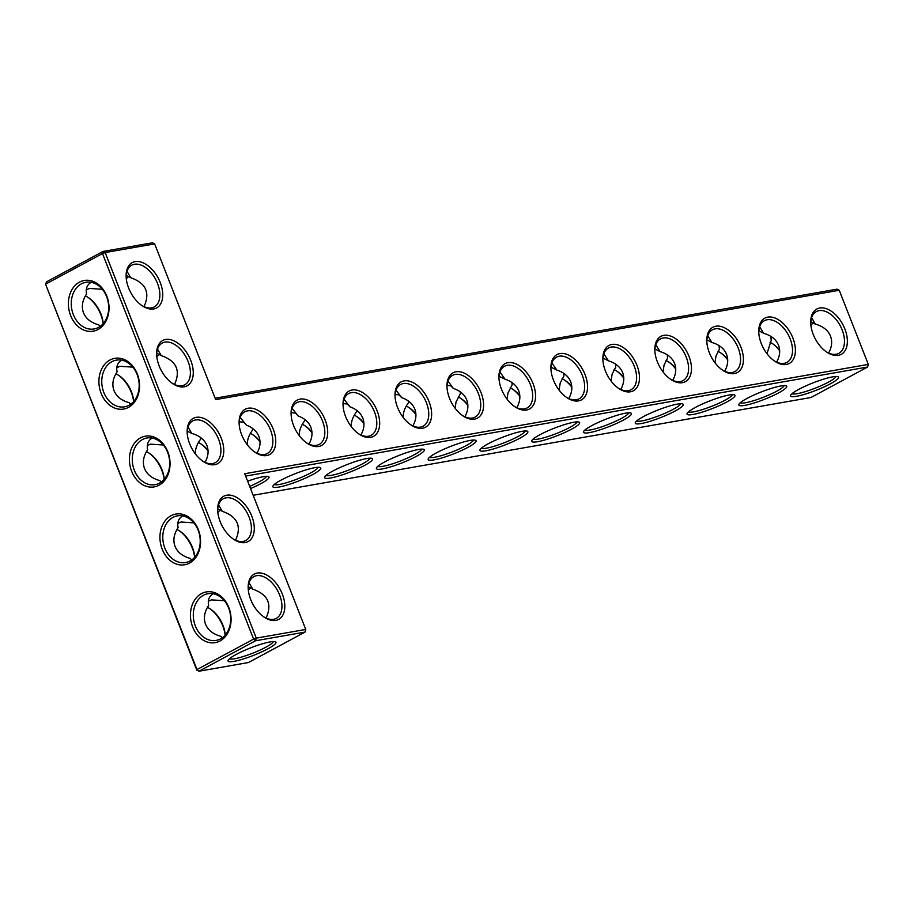 <?xml version="1.0" encoding="UTF-8"?>
<svg xmlns="http://www.w3.org/2000/svg" width="914" height="914" viewBox="0 0 914 914"><rect width="100%" height="100%" fill="white"/><g stroke="black" fill="none" stroke-linecap="round" stroke-linejoin="round"><path stroke-width="1.37" d="M253.167 495.285L810.992 397.487L867.603 367.028L868.3 364.4L839.246 290.275L215.67 399.612L154.649 243.889L105.167 252.561L256.274 638.132L253.601 639.115L102.494 253.544L105.167 252.561L103.008 251.464L152.489 242.781L154.649 243.889M245.638 476.08L867.603 367.028M247.637 481.175A25.741 4.022 -21.4 0 1 268.453 476.594A25.741 4.022 -21.4 0 1 260.821 483.689A25.741 4.022 -21.4 0 1 250.527 488.556M312.599 474.606A25.741 4.022 -21.4 0 1 285.819 485.391A25.741 4.022 -21.4 0 1 272.909 486.054A25.741 4.022 -21.4 0 1 295.336 473.635A25.741 4.022 -21.4 0 1 320.231 467.511A25.741 4.022 -21.4 0 1 312.599 474.606M364.378 465.523A25.741 4.022 -21.4 0 1 337.586 476.32A25.741 4.022 -21.4 0 1 324.676 476.982A25.741 4.022 -21.4 0 1 347.103 464.552A25.741 4.022 -21.4 0 1 372.009 458.428A25.741 4.022 -21.4 0 1 364.378 465.523M416.144 456.452A25.741 4.022 -21.4 0 1 389.364 467.237A25.741 4.022 -21.4 0 1 376.454 467.899A25.741 4.022 -21.4 0 1 398.881 455.48A25.741 4.022 -21.4 0 1 423.776 449.357A25.741 4.022 -21.4 0 1 416.144 456.452M467.922 447.369A25.741 4.022 -21.4 0 1 441.142 458.165A25.741 4.022 -21.4 0 1 428.232 458.828A25.741 4.022 -21.4 0 1 450.659 446.398A25.741 4.022 -21.4 0 1 475.554 440.274A25.741 4.022 -21.4 0 1 467.922 447.369M519.7 438.297A25.741 4.022 -21.4 0 1 492.92 449.082A25.741 4.022 -21.4 0 1 480.01 449.745A25.741 4.022 -21.4 0 1 502.437 437.315A25.741 4.022 -21.4 0 1 527.332 431.202A25.741 4.022 -21.4 0 1 519.7 438.297M571.479 429.214A25.741 4.022 -21.4 0 1 544.698 440A25.741 4.022 -21.4 0 1 531.788 440.662A25.741 4.022 -21.4 0 1 554.215 428.243A25.741 4.022 -21.4 0 1 579.11 422.119A25.741 4.022 -21.4 0 1 571.479 429.214M623.257 420.143A25.741 4.022 -21.4 0 1 596.476 430.928A25.741 4.022 -21.4 0 1 583.566 431.591A25.741 4.022 -21.4 0 1 605.993 419.16A25.741 4.022 -21.4 0 1 630.889 413.037A25.741 4.022 -21.4 0 1 623.257 420.143M675.035 411.06A25.741 4.022 -21.4 0 1 648.243 421.845A25.741 4.022 -21.4 0 1 635.333 422.508A25.741 4.022 -21.4 0 1 657.76 410.089A25.741 4.022 -21.4 0 1 682.667 403.965A25.741 4.022 -21.4 0 1 675.035 411.06M726.801 401.977A25.741 4.022 -21.4 0 1 700.021 412.774A25.741 4.022 -21.4 0 1 687.111 413.436A25.741 4.022 -21.4 0 1 709.538 401.006A25.741 4.022 -21.4 0 1 734.433 394.882A25.741 4.022 -21.4 0 1 726.801 401.977M778.579 392.906A25.741 4.022 -21.4 0 1 751.799 403.691A25.741 4.022 -21.4 0 1 738.889 404.354A25.741 4.022 -21.4 0 1 761.316 391.923A25.741 4.022 -21.4 0 1 786.211 385.811A25.741 4.022 -21.4 0 1 778.579 392.906M830.358 383.823A25.741 4.022 -21.4 0 1 803.577 394.608A25.741 4.022 -21.4 0 1 790.667 395.271A25.741 4.022 -21.4 0 1 813.094 382.852A25.741 4.022 -21.4 0 1 837.989 376.728A25.741 4.022 -21.4 0 1 830.358 383.823M305.048 632.088L255.577 640.76L198.966 671.219L248.437 662.536L305.048 632.088L305.744 629.449L244.724 473.726L868.3 364.4M266.385 476.354A23.707 3.702 -21.4 0 1 258.845 482.032A23.707 3.702 -21.4 0 1 249.682 486.385M318.163 467.271A23.707 3.702 -21.4 0 1 310.611 472.961A23.707 3.702 -21.4 0 1 288.63 482.078A23.707 3.702 -21.4 0 1 274.257 484.477M369.93 458.188A23.707 3.702 -21.4 0 1 362.39 463.878A23.707 3.702 -21.4 0 1 340.408 473.006A23.707 3.702 -21.4 0 1 326.035 475.394M421.708 449.117A23.707 3.702 -21.4 0 1 414.168 454.795A23.707 3.702 -21.4 0 1 392.186 463.924A23.707 3.702 -21.4 0 1 377.813 466.323M473.486 440.034A23.707 3.702 -21.4 0 1 465.946 445.724A23.707 3.702 -21.4 0 1 443.964 454.841A23.707 3.702 -21.4 0 1 429.591 457.24M525.264 430.962A23.707 3.702 -21.4 0 1 517.724 436.641A23.707 3.702 -21.4 0 1 495.742 445.769A23.707 3.702 -21.4 0 1 481.37 448.157M577.042 421.88A23.707 3.702 -21.4 0 1 569.502 427.569A23.707 3.702 -21.4 0 1 547.52 436.686A23.707 3.702 -21.4 0 1 533.148 439.086M628.821 412.808A23.707 3.702 -21.4 0 1 621.269 418.486A23.707 3.702 -21.4 0 1 599.287 427.615A23.707 3.702 -21.4 0 1 584.914 430.003M680.587 403.725A23.707 3.702 -21.4 0 1 673.047 409.415A23.707 3.702 -21.4 0 1 651.065 418.532A23.707 3.702 -21.4 0 1 636.692 420.931M732.365 394.642A23.707 3.702 -21.4 0 1 724.825 400.332A23.707 3.702 -21.4 0 1 702.843 409.449A23.707 3.702 -21.4 0 1 688.471 411.848M784.143 385.571A23.707 3.702 -21.4 0 1 776.603 391.249A23.707 3.702 -21.4 0 1 754.621 400.378A23.707 3.702 -21.4 0 1 740.249 402.777M835.922 376.488A23.707 3.702 -21.4 0 1 828.381 382.178A23.707 3.702 -21.4 0 1 806.399 391.295A23.707 3.702 -21.4 0 1 792.027 393.694M248.345 590.273A23.707 18.543 80.1 0 1 251.236 587.645M217.829 512.411A23.707 18.543 80.1 0 1 220.72 509.784M305.744 629.449L256.274 638.132L255.577 640.76L253.601 639.115L196.978 669.562L45.7 284.551L46.397 281.912L45.883 284.003L102.494 253.544L103.008 251.464L46.397 281.912M153.712 308.955A25.741 15.527 61.7 0 0 161.584 286.608A25.741 15.527 61.7 0 0 141.03 262.067A25.741 15.527 61.7 0 0 126.121 276.017A25.741 15.527 61.7 0 0 142.07 305.676A25.741 15.527 61.7 0 0 153.712 308.955M184.217 386.816A25.741 15.527 61.7 0 0 192.1 364.469A25.741 15.527 61.7 0 0 171.535 339.928A25.741 15.527 61.7 0 0 156.625 353.878A25.741 15.527 61.7 0 0 172.586 383.537A25.741 15.527 61.7 0 0 184.217 386.816M318.666 446.455A25.741 15.527 61.7 0 0 326.538 424.107A25.741 15.527 61.7 0 0 305.984 399.567A25.741 15.527 61.7 0 0 291.075 413.516A25.741 15.527 61.7 0 0 307.024 443.176A25.741 15.527 61.7 0 0 318.666 446.455M370.627 437.338A25.741 15.527 61.7 0 0 378.51 414.99A25.741 15.527 61.7 0 0 357.945 390.461A25.741 15.527 61.7 0 0 343.036 404.399A25.741 15.527 61.7 0 0 358.985 434.07A25.741 15.527 61.7 0 0 370.627 437.338M422.599 428.232A25.741 15.527 61.7 0 0 430.471 405.885A25.741 15.527 61.7 0 0 409.918 381.344A25.741 15.527 61.7 0 0 394.997 395.294A25.741 15.527 61.7 0 0 410.957 424.953A25.741 15.527 61.7 0 0 422.599 428.232M474.56 419.115A25.741 15.527 61.7 0 0 482.432 396.767A25.741 15.527 61.7 0 0 461.878 372.238A25.741 15.527 61.7 0 0 446.969 386.188A25.741 15.527 61.7 0 0 462.918 415.847A25.741 15.527 61.7 0 0 474.56 419.115M214.733 464.678A25.741 15.527 61.7 0 0 222.616 442.33A25.741 15.527 61.7 0 0 202.051 417.789A25.741 15.527 61.7 0 0 187.142 431.739A25.741 15.527 61.7 0 0 203.091 461.399A25.741 15.527 61.7 0 0 214.733 464.678M266.705 455.56A25.741 15.527 61.7 0 0 274.577 433.213A25.741 15.527 61.7 0 0 254.023 408.684A25.741 15.527 61.7 0 0 239.102 422.622A25.741 15.527 61.7 0 0 255.063 452.293A25.741 15.527 61.7 0 0 266.705 455.56M245.249 542.539A25.741 15.527 61.7 0 0 253.121 520.192A25.741 15.527 61.7 0 0 232.567 495.651A25.741 15.527 61.7 0 0 217.658 509.601A25.741 15.527 61.7 0 0 233.607 539.26A25.741 15.527 61.7 0 0 245.249 542.539M275.765 620.4A25.741 15.527 61.7 0 0 283.637 598.053A25.741 15.527 61.7 0 0 263.083 573.512A25.741 15.527 61.7 0 0 248.162 587.462A25.741 15.527 61.7 0 0 264.123 617.121A25.741 15.527 61.7 0 0 275.765 620.4M526.521 410.009A25.741 15.527 61.7 0 0 534.404 387.662A25.741 15.527 61.7 0 0 513.839 363.121A25.741 15.527 61.7 0 0 498.93 377.071A25.741 15.527 61.7 0 0 514.879 406.73A25.741 15.527 61.7 0 0 526.521 410.009M578.493 400.903A25.741 15.527 61.7 0 0 586.365 378.545A25.741 15.527 61.7 0 0 565.812 354.015A25.741 15.527 61.7 0 0 550.902 367.965A25.741 15.527 61.7 0 0 566.851 397.624A25.741 15.527 61.7 0 0 578.493 400.903M630.454 391.786A25.741 15.527 61.7 0 0 638.326 369.439A25.741 15.527 61.7 0 0 617.773 344.898A25.741 15.527 61.7 0 0 602.863 358.848A25.741 15.527 61.7 0 0 618.812 388.507A25.741 15.527 61.7 0 0 630.454 391.786M682.427 382.68A25.741 15.527 61.7 0 0 690.299 360.322A25.741 15.527 61.7 0 0 669.745 335.792A25.741 15.527 61.7 0 0 654.824 349.742A25.741 15.527 61.7 0 0 670.785 379.401A25.741 15.527 61.7 0 0 682.427 382.68M734.388 373.563A25.741 15.527 61.7 0 0 742.259 351.216A25.741 15.527 61.7 0 0 721.706 326.675A25.741 15.527 61.7 0 0 706.796 340.625A25.741 15.527 61.7 0 0 722.746 370.284A25.741 15.527 61.7 0 0 734.388 373.563M786.348 364.458A25.741 15.527 61.7 0 0 794.232 342.11A25.741 15.527 61.7 0 0 773.667 317.569A25.741 15.527 61.7 0 0 758.757 331.519A25.741 15.527 61.7 0 0 774.706 361.179A25.741 15.527 61.7 0 0 786.348 364.458M838.321 355.34A25.741 15.527 61.7 0 0 846.193 332.993A25.741 15.527 61.7 0 0 825.639 308.452A25.741 15.527 61.7 0 0 810.718 322.402A25.741 15.527 61.7 0 0 826.679 352.061A25.741 15.527 61.7 0 0 838.321 355.34M196.807 670.111L198.966 671.219L196.807 670.111L45.7 284.551M257.565 453.493L257.268 452.75L257.508 453.47M360.95 434.973L360.95 434.973C364.183 429.1 364.812 423.502 362.824 418.155C360.653 412.888 356.346 409.106 349.913 406.799L347.263 403.988L343.138 403.577M233.927 661.37A25.741 4.022 158.6 0 0 262.855 651.362A25.741 4.022 158.6 0 0 275.434 641.788A25.741 4.022 158.6 0 0 250.539 647.912A25.741 4.022 158.6 0 0 228.112 660.331A25.741 4.022 158.6 0 0 233.927 661.37M266.054 618.07C272.395 604.12 267.973 594.477 252.767 589.164L248.265 586.777M235.538 540.22C241.879 526.258 237.457 516.616 222.262 511.303L217.749 508.915M839.246 290.275L837.087 289.167L215.133 398.218M141.43 305.23A23.707 14.304 61.7 0 0 151.553 307.858A23.707 14.304 61.7 0 0 154.238 306.933A23.707 14.304 61.7 0 0 155.597 279.284A23.707 14.304 61.7 0 0 131.776 265.174A23.707 14.304 61.7 0 0 126.132 276.793M171.946 383.092A23.707 14.304 61.7 0 0 182.057 385.719A23.707 14.304 61.7 0 0 184.742 384.794A23.707 14.304 61.7 0 0 186.113 357.146A23.707 14.304 61.7 0 0 162.292 343.036A23.707 14.304 61.7 0 0 156.648 354.643M306.396 442.73A23.707 14.304 61.7 0 0 316.507 445.358A23.707 14.304 61.7 0 0 319.192 444.433A23.707 14.304 61.7 0 0 320.551 416.784A23.707 14.304 61.7 0 0 296.73 402.674A23.707 14.304 61.7 0 0 291.098 414.282M358.357 433.624A23.707 14.304 61.7 0 0 368.468 436.241A23.707 14.304 61.7 0 0 371.153 435.315A23.707 14.304 61.7 0 0 372.524 407.667A23.707 14.304 61.7 0 0 348.702 393.557A23.707 14.304 61.7 0 0 343.058 405.176M410.317 424.507A23.707 14.304 61.7 0 0 420.44 427.135A23.707 14.304 61.7 0 0 423.125 426.21A23.707 14.304 61.7 0 0 424.484 398.561A23.707 14.304 61.7 0 0 400.663 384.451A23.707 14.304 61.7 0 0 395.019 396.059M462.29 415.402A23.707 14.304 61.7 0 0 472.401 418.018A23.707 14.304 61.7 0 0 475.086 417.092A23.707 14.304 61.7 0 0 476.457 389.444A23.707 14.304 61.7 0 0 452.624 375.334A23.707 14.304 61.7 0 0 446.992 386.953M202.462 460.953A23.707 14.304 61.7 0 0 212.574 463.581A23.707 14.304 61.7 0 0 215.258 462.655A23.707 14.304 61.7 0 0 216.629 434.995A23.707 14.304 61.7 0 0 192.797 420.897A23.707 14.304 61.7 0 0 187.164 432.505M254.423 451.847A23.707 14.304 61.7 0 0 264.546 454.464A23.707 14.304 61.7 0 0 267.231 453.538A23.707 14.304 61.7 0 0 268.59 425.89A23.707 14.304 61.7 0 0 244.769 411.78A23.707 14.304 61.7 0 0 239.125 423.399M232.979 538.814A23.707 14.304 61.7 0 0 243.09 541.431A23.707 14.304 61.7 0 0 245.775 540.517A23.707 14.304 61.7 0 0 247.134 512.857A23.707 14.304 61.7 0 0 223.313 498.758A23.707 14.304 61.7 0 0 217.681 510.366M263.483 616.676A23.707 14.304 61.7 0 0 273.606 619.292A23.707 14.304 61.7 0 0 276.291 618.378A23.707 14.304 61.7 0 0 277.65 590.718A23.707 14.304 61.7 0 0 253.829 576.62A23.707 14.304 61.7 0 0 248.185 588.228M514.251 406.284A23.707 14.304 61.7 0 0 524.362 408.912A23.707 14.304 61.7 0 0 527.047 407.987A23.707 14.304 61.7 0 0 528.418 380.338A23.707 14.304 61.7 0 0 504.597 366.228A23.707 14.304 61.7 0 0 498.953 377.836M566.223 397.179A23.707 14.304 61.7 0 0 576.334 399.795A23.707 14.304 61.7 0 0 579.019 398.87A23.707 14.304 61.7 0 0 580.379 371.221A23.707 14.304 61.7 0 0 556.557 357.123A23.707 14.304 61.7 0 0 550.913 368.73M618.184 388.062A23.707 14.304 61.7 0 0 628.295 390.689A23.707 14.304 61.7 0 0 630.98 389.764A23.707 14.304 61.7 0 0 632.351 362.115A23.707 14.304 61.7 0 0 608.518 348.006A23.707 14.304 61.7 0 0 602.886 359.625M670.145 378.956A23.707 14.304 61.7 0 0 680.256 381.572A23.707 14.304 61.7 0 0 682.952 380.647A23.707 14.304 61.7 0 0 684.312 352.998A23.707 14.304 61.7 0 0 660.491 338.9A23.707 14.304 61.7 0 0 654.847 350.508M722.117 369.839A23.707 14.304 61.7 0 0 732.228 372.466A23.707 14.304 61.7 0 0 734.913 371.541A23.707 14.304 61.7 0 0 736.273 343.893A23.707 14.304 61.7 0 0 712.452 329.783A23.707 14.304 61.7 0 0 706.819 341.402M774.078 360.733A23.707 14.304 61.7 0 0 784.189 363.349A23.707 14.304 61.7 0 0 786.874 362.424A23.707 14.304 61.7 0 0 788.245 334.775A23.707 14.304 61.7 0 0 764.424 320.677A23.707 14.304 61.7 0 0 758.78 332.285M826.039 351.627A23.707 14.304 61.7 0 0 836.161 354.244A23.707 14.304 61.7 0 0 838.846 353.318A23.707 14.304 61.7 0 0 840.206 325.67A23.707 14.304 61.7 0 0 816.385 311.56A23.707 14.304 61.7 0 0 810.741 323.179M810.901 325.213A23.707 18.543 80.1 0 1 813.791 322.585M239.217 421.811L243.81 422.188L246.472 425.193C252.641 427.524 256.788 431.259 258.891 436.378C260.833 441.565 260.284 447.026 257.268 452.75M247.317 444.787C247.18 439.531 249.122 434.39 253.144 429.363L253.087 428.792M195.345 453.904C195.219 448.557 197.218 443.347 201.343 438.263L201.331 438.069M208.026 450.396A23.707 14.304 61.7 0 0 201.56 444.33A23.707 14.304 61.7 0 0 198.384 442.536M187.233 431.054L191.746 433.453C199.378 435.544 204.439 439.565 206.93 445.495C208.918 450.842 208.289 456.463 205.033 462.358M246.472 425.193L240.165 417.412M291.178 412.694L295.53 413.082L298.192 415.996C304.499 418.315 308.715 422.074 310.851 427.272C312.817 432.528 312.234 438.057 309.115 443.861M299.278 435.681C299.152 430.494 301.026 425.433 304.933 420.463L304.853 419.526M259.999 441.279A23.707 14.304 61.7 0 0 253.521 435.224A23.707 14.304 61.7 0 0 250.345 433.419M298.192 415.996L292.126 408.329M351.25 426.564C351.113 421.468 352.941 416.464 356.734 411.563L356.631 410.272M311.96 432.173A23.707 14.304 61.7 0 0 305.482 426.107A23.707 14.304 61.7 0 0 302.306 424.313M349.913 406.799L344.075 399.247M395.111 394.471L398.995 394.882L401.623 397.601C408.192 399.886 412.58 403.702 414.785 409.049C416.773 414.396 416.144 420.017 412.888 425.913M403.211 417.458C403.074 412.443 404.845 407.507 408.535 402.663L408.398 401.018M363.921 423.056A23.707 14.304 61.7 0 0 357.454 417.001A23.707 14.304 61.7 0 0 354.278 415.196M401.623 397.601L396.025 390.164M447.072 385.354L450.796 385.811L453.344 388.404C460.039 390.678 464.518 394.517 466.746 399.932C468.745 405.29 468.105 410.912 464.86 416.795M455.172 408.341L456.006 402.057L460.336 393.763L460.176 391.775M415.893 413.951A23.707 14.304 61.7 0 0 409.415 407.884A23.707 14.304 61.7 0 0 406.239 406.09M453.344 388.404L447.986 381.092M499.033 376.248L505.065 379.219C511.897 381.469 516.444 385.331 518.718 390.826C520.706 396.173 520.077 401.794 516.821 407.69M507.144 399.235L507.944 393.043L512.137 384.874L511.954 382.532M467.854 404.833A23.707 14.304 61.7 0 0 461.387 398.778A23.707 14.304 61.7 0 0 458.211 396.984M505.065 379.219L499.935 372.021M551.005 367.154L556.775 370.033C563.744 372.261 568.371 376.157 570.679 381.709C572.678 387.068 572.038 392.689 568.782 398.573M559.105 390.118L560.213 383L563.949 375.974L563.732 373.289M519.815 395.728A23.707 14.304 61.7 0 0 513.348 389.661A23.707 14.304 61.7 0 0 510.172 387.867M556.775 370.033L551.885 362.961M602.966 358.06L608.484 360.836C615.59 363.052 620.309 366.971 622.651 372.604C624.639 377.95 624.011 383.572 620.755 389.467M611.066 381.012L612.14 373.997L615.75 367.074L615.51 364.058M571.787 386.611A23.707 14.304 61.7 0 0 565.309 380.555A23.707 14.304 61.7 0 0 562.133 378.762M608.484 360.836L603.834 353.889M654.927 348.965L660.194 351.65C667.426 353.832 672.236 357.785 674.612 363.486C676.6 368.845 675.972 374.466 672.715 380.35M663.038 371.895L664.067 365.006L667.563 358.174L667.3 354.826M623.748 377.505A23.707 14.304 61.7 0 0 617.281 371.438A23.707 14.304 61.7 0 0 614.105 369.644M660.194 351.65L655.772 344.829M706.888 339.882L711.915 342.476C719.272 344.624 724.162 348.6 726.573 354.381C728.572 359.739 727.932 365.349 724.676 371.244M714.999 362.789L715.993 356.003L719.387 349.285L719.078 345.595M675.72 368.399A23.707 14.304 61.7 0 0 669.242 362.332A23.707 14.304 61.7 0 0 666.066 360.539M711.915 342.476L707.722 335.781M758.86 330.799L763.624 333.29C771.119 335.427 776.1 339.414 778.545 345.264C780.533 350.622 779.905 356.243 776.649 362.127M766.96 353.684L771.199 340.385L770.868 336.375M727.681 359.282A23.707 14.304 61.7 0 0 721.203 353.215A23.707 14.304 61.7 0 0 718.027 351.422M763.624 333.29L759.671 326.732M811.609 317.684L815.322 324.116C822.966 326.218 828.027 330.228 830.506 336.158C832.494 341.516 831.866 347.126 828.61 353.021M815.322 324.116L810.821 321.717M779.642 350.176A23.707 14.304 61.7 0 0 773.175 344.11A23.707 14.304 61.7 0 0 769.999 342.316M229.471 658.754A23.707 3.702 158.6 0 0 234.624 658.743A23.707 3.702 158.6 0 0 258.582 650.745A23.707 3.702 158.6 0 0 273.366 641.548M213.179 593.746C209.066 596.316 207.558 600.224 208.643 605.445C204.37 611.934 203.342 618.195 205.547 624.228C208.026 630.157 213.088 634.167 220.731 636.27L222.262 637.801M208.323 601.252L211.557 599.881L224.364 600.715M225.255 635.059A23.707 14.304 61.7 0 0 210.62 609.17A23.707 14.304 61.7 0 0 207.444 607.364M182.663 515.884C178.55 518.455 177.042 522.362 178.127 527.584C173.866 534.073 172.826 540.334 175.031 546.366C177.51 552.296 182.572 556.318 190.215 558.408L191.746 559.939M252.767 589.164L249.054 582.744M177.819 523.391L181.041 522.02L193.848 522.854M194.739 557.197A23.707 14.304 61.7 0 0 180.104 531.308A23.707 14.304 61.7 0 0 176.928 529.503M161.23 482.078L159.699 480.547C152.067 478.456 147.005 474.435 144.515 468.505C142.31 462.473 143.349 456.212 147.622 449.722C146.526 444.501 148.034 440.594 152.147 438.023M222.262 511.303L218.537 504.882M167.822 451.836A25.741 20.131 80.1 0 1 148.731 486.911A25.741 20.131 80.1 0 1 132.667 445.918A25.741 20.131 80.1 0 1 167.822 451.836M220.046 640.942A25.741 20.131 80.1 0 1 190.466 613.865A25.741 20.131 80.1 0 1 221.782 597.025A25.741 20.131 80.1 0 1 220.046 640.942M189.529 563.081A25.741 20.131 80.1 0 1 159.961 536.004A25.741 20.131 80.1 0 1 191.277 519.163A25.741 20.131 80.1 0 1 189.529 563.081M109.954 360.025A25.741 20.131 -99.9 0 0 108.206 403.954A25.741 20.131 -99.9 0 0 139.522 387.113A25.741 20.131 -99.9 0 0 109.954 360.025M79.438 282.163A25.741 20.131 -99.9 0 0 77.69 326.092A25.741 20.131 -99.9 0 0 109.006 309.252A25.741 20.131 -99.9 0 0 79.438 282.163M144.001 306.636C150.342 292.674 145.92 283.043 130.713 277.73L127 271.298M174.517 384.497C180.858 370.536 176.425 360.893 161.23 355.592L157.516 349.159M191.746 433.453L188.033 427.021M208.061 450.99A25.741 15.527 61.7 0 0 200.943 443.93M121.642 360.162C117.529 362.732 116.009 366.64 117.106 371.861C112.833 378.35 111.805 384.611 114.01 390.644C116.489 396.573 121.551 400.595 129.182 402.697L130.725 404.217M147.303 445.529L150.524 444.158L163.332 444.992M164.223 479.336A23.707 14.304 61.7 0 0 149.588 453.447A23.707 14.304 61.7 0 0 146.411 451.642M260.022 441.873A25.741 15.527 61.7 0 0 252.915 434.824M311.994 432.768A25.741 15.527 61.7 0 0 304.876 425.707M363.955 423.65A25.741 15.527 61.7 0 0 356.848 416.601M415.927 414.545A25.741 15.527 61.7 0 0 408.809 407.484M467.888 405.428A25.741 15.527 61.7 0 0 460.77 398.378M519.849 396.322A25.741 15.527 61.7 0 0 512.743 389.261M571.821 387.205A25.741 15.527 61.7 0 0 564.703 380.155M623.782 378.099A25.741 15.527 61.7 0 0 616.664 371.038M675.743 368.982A25.741 15.527 61.7 0 0 668.637 361.933M727.715 359.876A25.741 15.527 61.7 0 0 720.598 352.815M779.676 350.759A25.741 15.527 61.7 0 0 772.57 343.71M220.56 638.863A23.707 18.543 80.1 0 1 216.104 640.406A23.707 18.543 80.1 0 1 193.745 620.263A23.707 18.543 80.1 0 1 207.924 593.712A23.707 18.543 80.1 0 1 229.608 610.929A23.707 18.543 80.1 0 1 220.56 638.863M225.152 635.173A25.741 15.527 61.7 0 0 210.014 608.77M190.043 561.002A23.707 18.543 80.1 0 1 185.599 562.544A23.707 18.543 80.1 0 1 163.24 542.402A23.707 18.543 80.1 0 1 177.407 515.85A23.707 18.543 80.1 0 1 199.103 533.068A23.707 18.543 80.1 0 1 190.043 561.002M194.636 557.312A25.741 15.527 61.7 0 0 179.498 530.908M167.639 452.384A23.707 18.543 80.1 0 1 155.083 484.683A23.707 18.543 80.1 0 1 132.724 464.541A23.707 18.543 80.1 0 1 146.891 437.989A23.707 18.543 80.1 0 1 167.639 452.384M111.931 361.67A23.707 18.543 -99.9 0 0 102.871 389.604A23.707 18.543 -99.9 0 0 124.567 406.821A23.707 18.543 -99.9 0 0 138.734 380.27A23.707 18.543 -99.9 0 0 116.375 360.127A23.707 18.543 -99.9 0 0 111.931 361.67M81.415 283.82A23.707 18.543 -99.9 0 0 72.366 311.743A23.707 18.543 -99.9 0 0 94.051 328.971A23.707 18.543 -99.9 0 0 108.229 302.408A23.707 18.543 -99.9 0 0 85.87 282.266A23.707 18.543 -99.9 0 0 81.415 283.82M159.699 354.061A23.707 18.543 -99.9 0 0 156.808 356.689M129.182 276.199A23.707 18.543 -99.9 0 0 126.292 278.827M116.786 367.668L120.008 366.297L132.827 367.131M161.23 355.592L156.728 353.192M91.126 282.3C87.013 284.882 85.505 288.778 86.59 294C82.317 300.489 81.289 306.75 83.494 312.782C85.973 318.712 91.034 322.733 98.678 324.836L100.209 326.355M130.713 277.73L126.212 275.331M86.27 289.807L89.503 288.436L102.311 289.27M133.718 401.474A23.707 14.304 61.7 0 0 119.083 375.585A23.707 14.304 61.7 0 0 115.907 373.78M164.132 479.45A25.741 15.527 61.7 0 0 148.982 453.047M103.202 323.613A23.707 14.304 61.7 0 0 88.567 297.724A23.707 14.304 61.7 0 0 85.39 295.93M133.615 401.589A25.741 15.527 61.7 0 0 118.466 375.186M103.099 323.727A25.741 15.527 61.7 0 0 87.961 297.324"/></g></svg>
